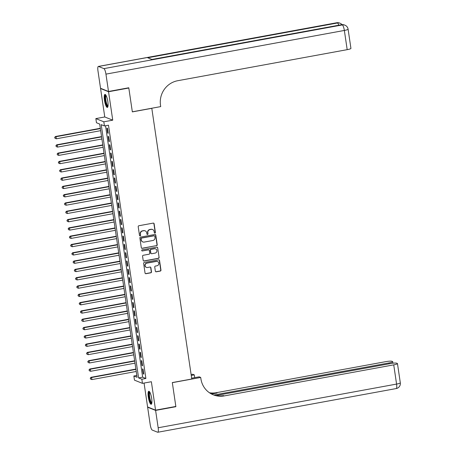 <?xml version="1.0" encoding="UTF-8"?>
<svg xmlns="http://www.w3.org/2000/svg" width="455" height="455" viewBox="0 0 455 455"><rect width="100%" height="100%" fill="white"/><g stroke="black" fill="none" stroke-linecap="round" stroke-linejoin="round"><path stroke-width="0.68" d="M154.933 233.114A0.58 0.563 111.9 0 0 155.405 232.437L154.126 223.78A0.83 0.802 111.9 0 0 153.21 223.109L138.883 225.737A0.83 0.802 111.9 0 0 138.206 226.698L139.486 235.354A0.58 0.563 111.9 0 0 140.123 235.826A0.58 0.563 111.9 0 0 140.601 235.15L140.436 234.029A2.662 2.559 111.9 0 1 142.597 230.958L143.791 230.736A2.662 2.559 111.9 0 1 146.72 232.88L146.885 234.001A0.58 0.563 111.9 0 0 147.528 234.467A0.58 0.563 111.9 0 0 148 233.796L147.835 232.676A2.662 2.559 111.9 0 1 149.996 229.599L151.191 229.383A2.662 2.559 111.9 0 1 154.126 231.521L154.29 232.642A0.58 0.563 111.9 0 0 154.933 233.114M154.524 233.028A0.58 0.563 111.9 0 0 155.189 232.351L153.909 223.695A0.83 0.802 111.9 0 0 153.528 223.121M139.719 235.741A0.58 0.563 111.9 0 0 140.385 235.064L140.436 234.029M147.124 234.382A0.58 0.563 111.9 0 0 147.784 233.711L147.835 232.676M151.669 398.443A6.615 1.547 -100.4 0 0 148.791 391.26A6.615 1.547 -100.4 0 0 148.302 397.09A6.615 1.547 -100.4 0 0 151.179 404.267A6.615 1.547 -100.4 0 0 151.669 398.443M107.835 101.601A6.615 1.547 -100.4 0 0 104.957 94.418A6.615 1.547 -100.4 0 0 104.468 100.248A6.615 1.547 -100.4 0 0 107.346 107.425A6.615 1.547 -100.4 0 0 107.835 101.601M155.354 271.14A0.83 0.802 111.9 0 0 156.27 271.811L160.291 271.072A0.83 0.802 111.9 0 0 160.968 270.111L159.546 260.499A0.83 0.802 111.9 0 0 158.63 259.828L144.303 262.45A0.83 0.802 111.9 0 0 143.626 263.411L145.048 273.028A0.83 0.802 111.9 0 0 145.964 273.7L150.821 272.812A0.83 0.802 111.9 0 0 151.492 271.851L150.889 267.733A0.83 0.802 111.9 0 0 149.968 267.062L147.562 267.506A2.224 2.138 111.9 0 1 145.105 265.111A2.224 2.138 111.9 0 1 146.919 263.144L156.349 261.415A2.224 2.138 111.9 0 1 158.812 263.809A2.224 2.138 111.9 0 1 156.998 265.777L155.422 266.067A0.83 0.802 111.9 0 0 154.745 267.028L155.354 271.14M141.835 379.208L142.449 383.36L134.475 380.152L133.861 376.001L137.091 377.297L99.696 124.05L96.466 122.748L95.851 118.596L103.825 121.803L104.44 125.955L101.203 124.659L138.599 377.906L141.835 379.208L145.89 378.463L108.489 125.216L104.44 125.955M128.378 87.843L128.816 88.02L132.342 111.89L151.805 108.324L191.777 379.009L172.314 382.575L175.84 406.446L155.564 410.165L151.367 381.722L142.449 383.36M128.816 88.02L108.546 91.734L100.572 88.526L104.769 116.963L95.851 118.596M104.769 116.963L112.743 120.171L108.546 91.734M112.743 120.171L103.825 121.803M156.548 245.728A0.83 0.802 111.9 0 0 157.225 244.767L155.803 235.15A0.83 0.802 111.9 0 0 154.888 234.479L140.561 237.106A0.83 0.802 111.9 0 0 139.884 238.067L141.306 247.685A0.83 0.802 111.9 0 0 142.222 248.35L156.332 245.643A0.83 0.802 111.9 0 0 157.009 244.682L155.587 235.064A0.83 0.802 111.9 0 0 155.206 234.49M157.675 247.821L159.096 257.439A0.83 0.802 111.9 0 1 158.42 258.4L144.093 261.028A0.83 0.802 111.9 0 1 143.177 260.357L142.569 256.239A0.83 0.802 111.9 0 1 143.245 255.278L149.052 254.214A0.83 0.802 111.9 0 0 149.729 253.253L149.325 250.523A0.83 0.802 111.9 0 0 148.41 249.858L142.364 250.961A0.58 0.563 111.9 0 1 141.715 250.335A0.58 0.563 111.9 0 1 142.193 249.823L156.759 247.156A0.83 0.802 111.9 0 1 157.675 247.821L159.096 257.439M144.064 383.064L147.591 406.952L155.564 410.165M100.97 88.452L100.572 88.526M108.216 133.304L107.482 128.321L106.942 128.105L107.676 133.088L108.216 133.304M109.445 141.607L108.705 136.625L108.171 136.409L108.904 141.391L109.445 141.607M110.667 149.911L109.934 144.929L109.393 144.713L110.133 149.695L110.667 149.911M111.896 158.215L111.162 153.233L110.622 153.017L111.356 157.999L111.896 158.215M113.119 166.519L112.385 161.536L111.845 161.32L112.584 166.302L113.119 166.519M114.347 174.822L113.613 169.84L113.073 169.624L113.807 174.606L114.347 174.822M115.576 183.126L114.836 178.144L114.302 177.928L115.035 182.904L115.576 183.126M116.799 191.424L116.065 186.448L115.525 186.226L116.258 191.208L116.799 191.424M118.027 199.728L117.288 194.746L116.753 194.53L117.487 199.512L118.027 199.728M119.25 208.032L118.516 203.049L117.976 202.833L118.715 207.816L119.25 208.032M120.478 216.335L119.745 211.353L119.204 211.137L119.938 216.119L120.478 216.335M121.707 224.639L120.967 219.657L120.427 219.441L121.166 224.423L121.707 224.639M122.93 232.943L122.196 227.961L121.656 227.745L122.389 232.727L122.93 232.943M124.158 241.247L123.419 236.264L122.884 236.048L123.618 241.031L124.158 241.247M125.381 249.55L124.647 244.568L124.107 244.352L124.846 249.334L125.381 249.55M126.609 257.854L125.87 252.872L125.335 252.656L126.069 257.638L126.609 257.854M127.832 266.158L127.099 261.176L126.558 260.96L127.298 265.942L127.832 266.158M129.061 274.462L128.327 269.479L127.787 269.263L128.52 274.246L129.061 274.462M130.289 282.765L129.55 277.783L129.01 277.567L129.749 282.544L130.289 282.765M131.512 291.063L130.778 286.087L130.238 285.865L130.972 290.847L131.512 291.063M132.741 299.367L132.001 294.385L131.467 294.169L132.2 299.151L132.741 299.367M133.963 307.671L133.23 302.689L132.689 302.473L133.429 307.455L133.963 307.671M135.192 315.975L134.458 310.992L133.918 310.776L134.652 315.759L135.192 315.975M136.415 324.278L135.681 319.296L135.141 319.08L135.88 324.062L136.415 324.278M137.643 332.582L136.909 327.6L136.369 327.384L137.103 332.366L137.643 332.582M138.872 340.886L138.132 335.904L137.598 335.688L138.331 340.67L138.872 340.886M140.094 349.19L139.361 344.208L138.821 343.991L139.554 348.974L140.094 349.19M141.323 357.493L140.584 352.511L140.049 352.295L140.783 357.277L141.323 357.493M142.546 365.797L141.812 360.815L141.272 360.599L142.011 365.581L142.546 365.797M105.532 125.756L142.654 377.161L145.89 378.463M142.5 368.903L143.234 373.885L143.774 374.101L143.041 369.119L142.5 368.903M136.819 375.455L133.861 376.001M142.654 377.161L138.599 377.906M107.676 133.088L108.171 132.996M108.904 141.391L109.399 141.3M110.133 149.695L110.622 149.604M111.356 157.999L111.85 157.908M112.584 166.302L113.073 166.212M113.807 174.606L114.302 174.515M115.035 182.904L115.53 182.819M116.258 191.208L116.753 191.117M117.487 199.512L117.981 199.421M118.715 207.816L119.204 207.725M119.938 216.119L120.433 216.028M121.166 224.423L121.661 224.332M122.389 232.727L122.884 232.636M123.618 241.031L124.113 240.94M124.846 249.334L125.335 249.243M126.069 257.638L126.564 257.547M127.298 265.942L127.787 265.851M128.52 274.246L129.015 274.155M129.749 282.544L130.244 282.458M130.972 290.847L131.467 290.756M132.2 299.151L132.695 299.06M133.429 307.455L133.918 307.364M134.652 315.759L135.146 315.668M135.88 324.062L136.375 323.971M137.103 332.366L137.598 332.275M138.331 340.67L138.826 340.579M139.554 348.974L140.049 348.883M140.783 357.277L141.278 357.186M142.011 365.581L142.5 365.49M143.234 373.885L143.729 373.794M152.459 229.479A2.662 2.559 111.9 0 0 150.975 229.297L151.191 229.383M147.619 232.59A2.662 2.559 111.9 0 1 149.78 229.513L150.975 229.297M145.06 230.833A2.662 2.559 111.9 0 0 143.575 230.651L143.791 230.736M140.22 233.944A2.662 2.559 111.9 0 1 142.381 230.867L143.575 230.651M141.687 248.259A0.83 0.802 111.9 0 0 142.006 248.265L156.332 245.643M154.819 236.247A0.58 0.563 111.9 0 0 154.182 235.781L141.602 238.084A0.58 0.563 111.9 0 0 141.13 238.756L141.306 239.939A2.662 2.559 111.9 0 0 144.241 242.083L152.835 240.507A2.662 2.559 111.9 0 0 154.996 237.43L154.819 236.247M154.37 235.781A0.58 0.563 111.9 0 0 153.966 235.696L154.182 235.781M142.751 241.901A2.662 2.559 111.9 0 1 141.09 239.853L140.913 238.67A0.58 0.563 111.9 0 1 141.391 237.999L153.966 235.696M143.558 260.931A0.83 0.802 111.9 0 0 143.877 260.937L158.204 258.315A0.83 0.802 111.9 0 0 158.88 257.354M148.728 249.863A0.83 0.802 111.9 0 0 148.194 249.767L142.364 250.961M155.081 253.111A2.224 2.138 111.9 0 0 155.593 248.862A2.224 2.138 111.9 0 0 154.438 248.749L151.117 249.357A0.83 0.802 111.9 0 0 150.44 250.318L150.844 253.048A0.83 0.802 111.9 0 0 151.76 253.719L155.081 253.111M155.485 248.822A2.224 2.138 111.9 0 0 154.222 248.663L154.438 248.749M151.225 253.623A0.83 0.802 111.9 0 1 150.628 252.963L150.224 250.233A0.83 0.802 111.9 0 1 150.901 249.272L154.222 248.663M157.458 247.736A0.83 0.802 111.9 0 0 157.077 247.162M157.396 261.488A2.224 2.138 111.9 0 0 156.133 261.329L156.349 261.415M146.305 267.347A2.224 2.138 111.9 0 1 146.703 263.058L156.133 261.329M145.429 273.603A0.83 0.802 111.9 0 0 145.748 273.614L150.605 272.721A0.83 0.802 111.9 0 0 151.282 271.76L150.673 267.648A0.83 0.802 111.9 0 0 150.292 267.074M155.735 271.715A0.83 0.802 111.9 0 0 156.054 271.726L160.075 270.987A0.83 0.802 111.9 0 0 160.751 270.025L159.33 260.408A0.83 0.802 111.9 0 0 158.949 259.833M100.322 128.287L55.487 136.5L56.028 136.716L56.335 138.792L100.674 130.67M100.367 128.594L56.028 136.716L54.691 137.382L55.027 138.303L54.907 137.473M56.335 138.792L55.027 138.303M54.691 137.382L55.487 136.5M107.954 106.385A5.722 1.342 79.6 0 1 105.952 103.097A5.722 1.342 79.6 0 1 105.896 95.175M106.123 95.573A5.301 1.24 -100.4 0 0 106.424 102.853A5.301 1.24 -100.4 0 0 108.023 105.935M105.338 94.526A6.569 1.536 -100.4 0 0 105.827 103.439A6.569 1.536 -100.4 0 0 107.659 107.192M151.788 403.227A5.722 1.342 79.6 0 1 149.786 399.939A5.722 1.342 79.6 0 1 149.729 392.017M149.957 392.415A5.301 1.24 -100.4 0 0 150.258 399.695A5.301 1.24 -100.4 0 0 151.856 402.777M149.172 391.368A6.569 1.536 -100.4 0 0 149.661 400.281A6.569 1.536 -100.4 0 0 151.492 404.034M108.506 91.483L128.782 87.769L132.331 111.805L160.712 106.606L160.501 105.196A21.197 20.39 -68.1 0 1 177.712 80.723L347.188 49.663L344.35 30.445L105.947 74.131L108.506 91.483L100.532 88.276L97.973 70.923A5.09 1.189 -100.4 0 1 98.348 66.436L336.751 22.75A5.09 1.189 79.6 0 1 336.933 22.773L98.53 66.458A5.09 1.189 -100.4 0 0 98.348 66.436M105.947 74.131A5.09 1.189 -100.4 0 0 103.916 68.625L98.53 66.458M338.748 25.224A5.09 1.189 79.6 0 0 337.474 22.989A5.09 4.891 -68.1 0 1 340.107 23.25L339.566 23.034A5.09 4.891 111.9 0 0 336.933 22.773L337.474 22.989L147.721 57.762L152.033 59.497L341.785 24.724L342.319 24.94A5.09 1.189 79.6 0 1 344.35 30.445A5.09 0.722 -8.4 0 0 348.092 29.177A5.09 5.09 0 0 0 344.958 25.201L344.418 24.985A5.09 4.891 111.9 0 0 341.785 24.724A5.09 1.189 79.6 0 0 341.603 24.701L151.936 59.457M348.092 29.177L350.93 48.401A5.09 0.722 171.6 0 1 347.188 49.663M175.437 406.52L175.875 406.696L172.326 382.661L200.706 377.457L200.917 378.867A21.197 20.39 111.9 0 0 213.276 394.821A21.197 20.39 111.9 0 0 224.252 395.913L393.734 364.859A5.09 0.722 -8.4 0 0 397.471 363.59A5.09 0.722 -8.4 0 0 397.306 363.443L396.669 363.187A5.09 0.722 -8.4 0 0 390.509 363.562L215.966 395.543M191.657 378.202L199.148 376.831L200.706 377.457M191.117 374.545L192.732 374.249L194.296 374.88L194.706 377.644M155.604 410.41L147.63 407.202L150.19 424.555A5.09 1.189 -100.4 0 0 152.22 430.06L157.606 432.227A5.09 1.189 -100.4 0 0 157.788 432.25A5.09 1.189 -100.4 0 0 158.164 427.768L155.604 410.41L175.875 406.696M147.63 407.202L148.029 407.128M191.248 375.438L194.296 374.88M213.93 395.02L388.979 362.942A5.09 0.722 -8.4 0 0 392.722 361.679A5.09 0.722 -8.4 0 0 392.551 361.532L391.914 361.276A5.09 0.722 -8.4 0 0 385.76 361.651L216.279 392.705A21.197 20.39 111.9 0 1 209.465 392.773M209.823 393.012A21.197 20.39 111.9 0 0 217.058 393.018L211.547 394.024M212.889 394.661A21.197 20.39 111.9 0 0 223.479 395.6L224.252 395.913M101.55 136.591L56.716 144.804L57.256 145.02L57.563 147.096L101.897 138.974M101.596 136.898L57.256 145.02L55.914 145.685L56.255 146.601L56.13 145.771M57.563 147.096L56.255 146.601M55.914 145.685L56.716 144.804M102.773 144.895L57.944 153.107L58.479 153.324L58.786 155.4L103.126 147.278M102.819 145.202L58.479 153.324L57.142 153.989L57.478 154.905L57.358 154.074M58.786 155.4L57.478 154.905M57.142 153.989L57.944 153.107M104.002 153.198L59.167 161.411L59.707 161.627L60.014 163.703L104.354 155.582M104.047 153.506L59.707 161.627L58.365 162.293L58.706 163.208L58.581 162.378M60.014 163.703L58.706 163.208M58.365 162.293L59.167 161.411M105.224 161.502L60.396 169.715L60.936 169.931L61.237 172.007L105.577 163.885M105.27 161.809L60.936 169.931L59.594 170.597L59.929 171.512L59.81 170.682M61.237 172.007L59.929 171.512M59.594 170.597L60.396 169.715M106.453 169.806L61.618 178.019L62.159 178.235L62.466 180.311L106.806 172.189M106.498 170.113L62.159 178.235L60.822 178.9L61.158 179.816L61.033 178.986M62.466 180.311L61.158 179.816M60.822 178.9L61.618 178.019M107.676 178.104L62.847 186.323L63.387 186.539L63.694 188.615L108.028 180.487M107.721 178.411L63.387 186.539L62.045 187.204L62.386 188.12L62.261 187.289M63.694 188.615L62.386 188.12M62.045 187.204L62.847 186.323M108.904 186.408L64.075 194.626L64.61 194.842L64.917 196.918L109.257 188.791M108.95 186.715L64.61 194.842L63.273 195.508L63.609 196.423L63.49 195.593M64.917 196.918L63.609 196.423M63.273 195.508L64.075 194.626M110.133 194.712L65.298 202.93L65.838 203.146L66.146 205.222L110.48 197.095M110.178 195.019L65.838 203.146L64.496 203.812L64.837 204.727L64.712 203.897M66.146 205.222L64.837 204.727M64.496 203.812L65.298 202.93M111.356 203.015L66.527 211.234L67.061 211.45L67.368 213.526L111.708 205.398M111.401 203.322L67.061 211.45L65.725 212.115L66.06 213.031L65.941 212.201M67.368 213.526L66.06 213.031M65.725 212.115L66.527 211.234M112.584 211.319L67.749 219.537L68.29 219.754L68.597 221.83L112.937 213.702M112.63 211.626L68.29 219.754L66.948 220.413L67.289 221.335L67.164 220.504M68.597 221.83L67.289 221.335M66.948 220.413L67.749 219.537M113.807 219.623L68.978 227.836L69.518 228.057L69.82 230.133L114.159 222.006M113.852 219.93L69.518 228.057L68.176 228.717L68.517 229.638L68.392 228.808M69.82 230.133L68.517 229.638M68.176 228.717L68.978 227.836M115.035 227.927L70.201 236.139L70.741 236.355L71.048 238.431L115.388 230.31M115.081 228.234L70.741 236.355L69.405 237.021L69.74 237.937L69.621 237.112M71.048 238.431L69.74 237.937M69.405 237.021L70.201 236.139M116.264 236.23L71.429 244.443L71.97 244.659L72.277 246.735L116.611 238.613M116.304 236.537L71.97 244.659L70.627 245.325L70.969 246.24L70.843 245.41M72.277 246.735L70.969 246.24M70.627 245.325L71.429 244.443M117.487 244.534L72.658 252.747L73.192 252.963L73.5 255.039L117.839 246.917M117.532 244.841L73.192 252.963L71.856 253.628L72.191 254.544L72.072 253.714M73.5 255.039L72.191 254.544M71.856 253.628L72.658 252.747M118.715 252.838L73.881 261.051L74.421 261.267L74.728 263.343L119.068 255.221M118.761 253.145L74.421 261.267L73.079 261.932L73.42 262.848L73.295 262.017M74.728 263.343L73.42 262.848M73.079 261.932L73.881 261.051M119.938 261.142L75.109 269.354L75.644 269.57L75.951 271.646L120.291 263.525M119.984 261.449L75.644 269.57L74.307 270.236L74.643 271.152L74.523 270.321M75.951 271.646L74.643 271.152M74.307 270.236L75.109 269.354M121.166 269.445L76.332 277.658L76.872 277.874L77.179 279.95L121.519 271.823M121.212 269.752L76.872 277.874L75.536 278.54L75.871 279.455L75.746 278.625M77.179 279.95L75.871 279.455M75.536 278.54L76.332 277.658M122.389 277.743L77.56 285.962L78.101 286.178L78.408 288.254L122.742 280.126M122.435 278.05L78.101 286.178L76.758 286.843L77.1 287.759L76.975 286.929M78.408 288.254L77.1 287.759M76.758 286.843L77.56 285.962M123.618 286.047L78.783 294.266L79.324 294.482L79.631 296.558L123.97 288.43M123.663 286.354L79.324 294.482L77.987 295.147L78.323 296.063L78.203 295.232M79.631 296.558L78.323 296.063M77.987 295.147L78.783 294.266M124.846 294.351L80.012 302.569L80.552 302.785L80.859 304.861L125.193 296.734M124.892 294.658L80.552 302.785L79.21 303.451L79.551 304.367L79.426 303.536M80.859 304.861L79.551 304.367M79.21 303.451L80.012 302.569M126.069 302.655L81.24 310.873L81.775 311.089L82.082 313.165L126.422 305.038M126.115 302.962L81.775 311.089L80.438 311.755L80.774 312.67L80.654 311.84M82.082 313.165L80.774 312.67M80.438 311.755L81.24 310.873M127.298 310.958L82.463 319.177L83.003 319.393L83.31 321.469L127.65 313.341M127.343 311.265L83.003 319.393L81.661 320.053L82.002 320.974L81.877 320.144M83.31 321.469L82.002 320.974M81.661 320.053L82.463 319.177M128.52 319.262L83.692 327.475L84.232 327.697L84.533 329.773L128.873 321.645M128.566 319.569L84.232 327.697L82.89 328.356L83.231 329.278L83.106 328.447M84.533 329.773L83.231 329.278M82.89 328.356L83.692 327.475M129.749 327.566L84.914 335.779L85.455 335.995L85.762 338.071L130.102 329.949M129.794 327.873L85.455 335.995L84.118 336.66L84.454 337.576L84.334 336.745M85.762 338.071L84.454 337.576M84.118 336.66L84.914 335.779M130.972 335.87L86.143 344.082L86.683 344.298L86.99 346.374L131.324 338.253M131.017 336.177L86.683 344.298L85.341 344.964L85.682 345.88L85.557 345.049M86.99 346.374L85.682 345.88M85.341 344.964L86.143 344.082M132.2 344.173L87.371 352.386L87.906 352.602L88.213 354.678L132.553 346.556M132.246 344.48L87.906 352.602L86.569 353.268L86.905 354.183L86.786 353.353M88.213 354.678L86.905 354.183M86.569 353.268L87.371 352.386M133.429 352.477L88.594 360.69L89.135 360.906L89.442 362.982L133.781 354.86M133.474 352.784L89.135 360.906L87.792 361.571L88.133 362.487L88.008 361.657M89.442 362.982L88.133 362.487M87.792 361.571L88.594 360.69M134.652 360.781L89.823 368.994L90.357 369.21L90.664 371.286L135.004 363.164M134.697 361.088L90.357 369.21L89.021 369.875L89.356 370.791L89.237 369.96M90.664 371.286L89.356 370.791M89.021 369.875L89.823 368.994M135.88 369.079L91.046 377.297L91.586 377.513L91.893 379.589L136.233 371.462M135.926 369.392L91.586 377.513L90.249 378.179L90.585 379.095L90.46 378.264M91.893 379.589L90.585 379.095M90.249 378.179L91.046 377.297M103.916 68.625L342.319 24.94A5.09 4.891 -68.1 0 1 344.958 25.201M217.058 393.018L216.279 392.705M158.164 427.768L396.572 384.077L393.734 364.859M389.11 363.818L388.979 362.942M396.572 384.077A5.09 1.189 79.6 0 1 396.197 388.564A5.09 5.09 0 0 0 400.309 382.814A5.09 0.722 171.6 0 1 396.572 384.077M342.052 24.638A5.09 5.09 0 0 0 340.107 23.25M339.566 23.034A5.09 5.09 0 0 0 336.751 22.75M344.418 24.985A5.09 5.09 0 0 0 341.603 24.701M392.944 363.204L392.722 361.679M157.788 432.25L396.197 388.564M400.309 382.814L397.471 363.59"/></g></svg>
